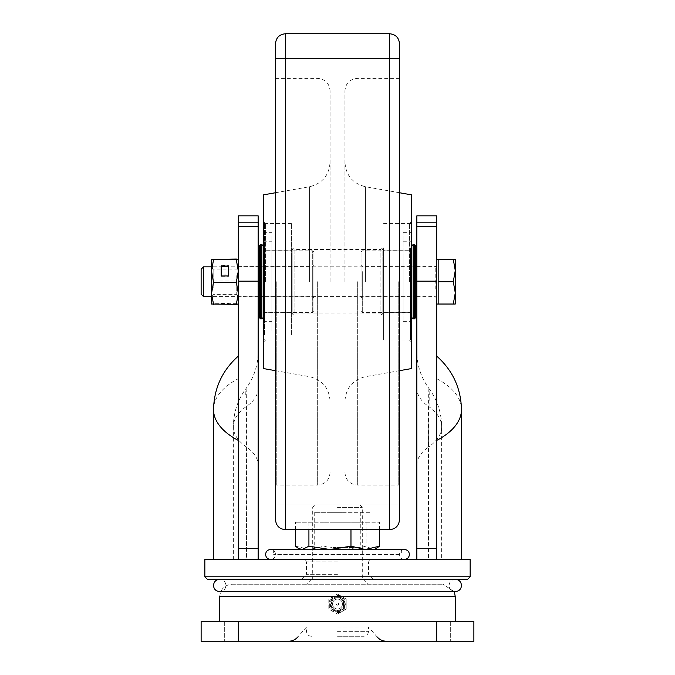 <?xml version="1.0" encoding="UTF-8"?>
<svg xmlns="http://www.w3.org/2000/svg" width="675" height="675" viewBox="0 0 675 675"><rect width="100%" height="100%" fill="white"/><g stroke="black" fill="none" stroke-linecap="round" stroke-linejoin="round"><path stroke-width="0.51" stroke-dasharray="3.38 2.53" d="M332.876 522.231L360.281 522.231L332.876 522.231M342.124 512.308L314.719 512.308L342.124 512.308M330.699 522.231L370.972 522.231L330.699 522.231M330.699 512.308L370.972 512.308L330.699 512.308M342.537 549.509L312.702 549.509L342.537 549.509M332.876 547.492L360.281 547.492L332.876 547.492M295.448 546.185L309.732 549.509L324.025 546.185L324.025 522.231L295.448 522.231L350.975 522.231L350.975 529.673M295.448 529.673L295.448 522.231M308.922 522.231L308.922 529.673M379.552 529.673L379.552 522.231L350.975 522.231M324.025 522.231L366.078 522.231L366.078 546.185L345.052 549.509L324.025 546.185M366.078 522.231L379.552 522.231M376.675 548.362L372.819 549.509L366.078 546.185M372.819 549.509L300.308 549.509L372.819 549.509M313.529 554.462L362.298 554.462L313.529 554.462M313.529 549.509L362.298 549.509L313.529 549.509M399.212 549.509L273.653 549.509L399.212 549.509M399.212 554.462L273.653 554.462L399.212 554.462M337.5 610.504A6.446 6.446 0 0 0 343.946 604.058A6.446 6.446 0 0 0 337.5 597.611A6.446 6.446 0 0 0 331.054 604.058A6.446 6.446 0 0 0 337.5 610.504M232.116 584.221L442.884 584.221L232.116 584.221C224.589 584.955 220.455 589.089 219.721 596.616L337.5 596.616A7.442 7.442 0 0 1 344.942 604.058A7.442 7.442 0 0 1 337.5 611.491A7.442 7.442 0 0 1 330.058 604.058A7.442 7.442 0 0 1 337.5 596.616A7.442 7.442 0 0 1 344.942 604.058A7.442 7.442 0 0 1 337.5 611.491A7.442 7.442 0 0 1 330.058 604.058A7.442 7.442 0 0 1 337.5 596.616L455.279 596.616M337.5 612.613A8.556 8.556 0 0 0 346.056 604.058A8.556 8.556 0 0 0 337.5 595.502A8.556 8.556 0 0 0 328.944 604.058A8.556 8.556 0 0 0 337.5 612.613M337.5 614.081L346.182 609.069L346.182 599.046L337.5 594.034L346.182 599.046L346.182 609.069L337.5 614.081L328.818 609.069L328.818 599.046L337.5 594.034L328.818 599.046L328.818 609.069L337.5 614.081M338.605 604.058A1.105 1.105 0 0 1 337.5 605.163A1.105 1.105 0 0 1 336.395 604.058A1.105 1.105 0 0 1 337.5 602.944A1.105 1.105 0 0 1 338.605 604.058M337.5 599.096A4.961 4.961 0 0 1 342.461 604.058A4.961 4.961 0 0 1 337.5 609.019A4.961 4.961 0 0 1 332.539 604.058A4.961 4.961 0 0 1 337.5 599.096A4.961 4.961 0 0 1 342.461 604.058A4.961 4.961 0 0 1 337.5 609.019A4.961 4.961 0 0 1 332.539 604.058A4.961 4.961 0 0 1 337.5 599.096M436.185 340.234L436.185 319.157L436.185 340.234L436.683 340.234L436.683 319.157L436.683 340.234M436.185 328.075L436.185 312.449L436.185 329.273L436.185 328.075L436.683 328.075L436.683 312.449L436.683 328.075M436.185 318.524L436.683 318.524M258.154 294.806L258.154 266.583L258.154 294.806M238.317 294.806L238.317 266.583L238.317 294.806M436.683 294.806L436.683 266.583L436.683 294.806M416.846 268.608L416.846 296.831L416.846 268.608M204.846 559.423L470.154 559.423M337.5 561.904L306.509 561.904L337.5 561.904M207.318 579.26L467.682 579.26M337.5 574.298L306.509 574.298L337.5 574.298M470.154 576.779L204.846 576.779M238.317 215.84L238.317 548.691L258.154 548.691L258.154 555.803L257.943 559.423L246.459 559.423L245.987 388.555C237.693 399.921 233.483 412.653 233.356 426.727A69.432 34.712 0 0 0 246.459 447.027A61.99 30.991 180 0 1 258.154 465.142L258.154 558.647M238.317 378.683L238.317 559.423L238.317 378.683A89.269 44.634 0 0 0 213.519 409.548M238.317 356.105L238.317 366.221L238.317 350.865L238.317 366.221L238.815 366.221L238.815 364.652L238.317 364.652M429.241 394.521L429.013 388.555C437.307 399.921 441.517 412.653 441.644 426.727A69.432 34.712 180 0 1 428.541 447.027L429.241 394.521C428.971 383.729 428.735 387.703 428.541 406.434A69.432 34.712 180 0 1 441.644 426.727L441.644 559.423M416.846 548.691L417.057 559.423L436.683 559.423C469.024 559.423 469.024 559.423 436.683 559.423C469.024 559.423 469.024 559.423 436.683 559.423L436.683 366.601L436.683 559.423L436.683 548.691L416.846 548.691L416.846 215.84M238.317 332.918L238.317 319.157L238.317 340.225L238.317 332.918L238.815 332.918L238.815 319.157L238.815 340.225L238.317 340.225M238.317 335.492L238.317 314.896L238.317 336.808L238.317 335.492L238.815 335.492L238.815 319.748L238.317 319.748M238.317 347.152L238.317 351.886L238.317 344.216L238.317 348.443L238.317 347.152L238.815 347.152L238.815 345.338L238.317 345.338M238.815 345.338L238.815 351.532L238.317 351.532L238.815 351.886L238.815 346.123L238.317 346.123M238.317 350.907L238.815 350.764L238.317 350.907M238.317 353.928L238.317 360.872L238.317 353.928L238.815 353.928L238.815 356.813L238.317 356.813M238.815 356.813L238.815 352.367L238.815 356.349L238.317 356.349L238.815 356.316L238.815 359.741L238.317 359.741M238.317 359.049L238.317 362.956L238.317 359.049L238.815 359.049L238.815 355.632L238.317 355.641L238.317 349.355L238.317 355.683L238.317 350.89L238.317 355.641L238.815 355.632L238.815 349.903L238.317 349.903M238.815 349.903L238.815 362.618L238.317 362.618L238.815 362.956L238.815 359.049M238.317 344.452L238.317 349.186L238.317 341.516L238.317 345.743L238.317 344.452L238.815 344.452L238.815 342.638L238.317 342.638M238.815 342.638L238.815 348.84L238.317 349.186L238.815 349.186L238.815 341.516L238.317 341.516M238.317 348.207L238.815 348.072L238.317 348.207M238.317 309.378L238.317 313.166L238.317 309.378L238.815 309.378L238.317 308.914M238.815 308.914L238.815 312.373L238.317 312.373L238.815 312.702L238.317 312.702M238.317 311.69L238.815 311.479L238.317 311.69L238.317 300.848L238.317 311.681L238.815 311.681L238.815 307.429L238.317 307.429M238.317 299.692L238.317 304.256L238.317 299.692L238.815 299.692L238.815 298.679L238.317 298.679M257.943 559.423L238.317 559.423C205.976 559.423 205.976 559.423 238.317 559.423C205.976 559.423 205.976 559.423 238.317 559.423L238.317 548.691M238.317 327.569L238.317 312.449L238.317 327.569L238.815 327.569L238.815 328.894L238.317 328.894M238.815 307.285L238.815 302.974L238.815 307.648L238.317 307.648L238.815 307.952L238.317 307.285M238.317 303.742L238.815 303.851L238.317 303.742M238.317 307.201L238.815 307.218M238.317 338.926L238.317 347.06L238.317 338.926L238.815 338.926L238.317 339.677M238.317 314.736L238.317 318.035L238.317 314.736L238.815 314.736L238.815 313.234L238.317 313.234M238.815 314.12L238.815 312.204L238.815 314.845L238.317 314.828L238.317 318.912L238.317 312.204L238.317 314.845L238.815 314.845L238.815 315.917L238.317 315.883L238.815 315.917L238.815 318.482L238.317 318.912L238.815 318.912L238.815 314.12L238.317 314.12M238.815 313.234L238.815 318.035L238.317 318.035L238.815 317.841L238.815 316.389L238.317 316.389M238.317 346.562L238.317 354.696L238.317 346.562L238.815 346.562L238.317 347.313M238.317 311.496L238.317 314.82L238.317 310.255L238.317 312.66L238.317 311.496L238.815 311.496L238.815 314.499L238.317 314.499L238.815 314.82L238.815 310.255L238.317 310.255L238.815 310.247L238.317 311.015L238.815 311.512L238.317 311.512M238.317 311.437L238.815 311.437M238.815 298.679L238.815 305.623L238.317 305.302L238.815 306.298L238.317 306.298M238.815 306.298L238.815 302.046L238.815 305.058L238.317 305.058L238.815 304.957L238.815 301.303L238.317 301.303M238.815 301.303L238.815 310.922L238.317 310.922L238.815 311.217L238.317 311.217M238.317 309.749L238.815 309.757M238.815 307.429L238.815 310.466L238.815 306.222L238.815 309.285L238.317 308.737M238.317 310.466L238.815 310.348L238.317 310.466M238.317 355.885L238.317 333.568L238.317 358.678L238.317 355.885L238.815 355.885L238.815 333.568L238.317 333.568M238.317 342.132L238.317 329.468L238.317 346.815L238.317 342.132L238.815 342.132L238.815 330.834L238.317 330.834M436.683 344.436L436.683 339.567L436.683 347.33L436.683 344.436L436.185 344.436L436.185 345.262L436.683 345.262M436.683 359.589L436.683 365.985L436.683 357.893L436.683 359.589L436.185 359.589L436.683 360.332M436.683 344.596L436.683 351.658L436.683 344.09L436.185 344.596L436.185 347.482L436.683 347.482L436.185 348.047L436.185 345.617L436.683 345.617M436.185 345.617L436.185 358.349L436.185 350.266L436.683 358.349L436.683 350.266L436.683 351.953L436.185 351.658L436.185 350.536L436.683 350.536M436.185 348.671L436.683 348.671L436.683 353.438L436.683 347.11L436.683 356.198L436.683 348.663L436.185 348.663L436.683 348.671M436.185 304.096L436.185 299.27L436.683 306.062L436.683 299.261L436.683 303.649L436.683 300.13L436.185 300.13L436.683 300.375L436.683 305.243L436.185 305.243L436.185 304.096L436.683 304.096M436.185 305.151L436.185 302.982L436.185 304.18L436.683 304.172L436.185 304.644L436.185 302.543L436.185 306.391L436.683 306.391L436.185 306.062L436.185 305.151L436.683 305.151M436.683 302.67L436.185 302.518L436.683 302.67M436.683 301.784L436.683 302.982L436.185 302.982L436.185 301.784L436.683 301.784M436.683 304.957L436.683 309.243L436.185 309.243L436.683 309.108L436.683 306.163L436.683 311.285L436.683 304.957L436.185 304.957L436.683 305.421M436.185 305.421L436.185 311.285L436.683 309.412L436.683 313.259L436.683 308.559L436.683 309.825L436.185 309.842L436.683 309.488M436.683 311.285L436.185 311.293M436.185 311.124L436.185 315.47L436.185 310.34L436.683 310.323L436.683 315.47L436.683 309.344L436.185 309.344L436.683 309.454L436.185 311.124L436.683 311.124M436.683 215.84L436.683 548.691M436.683 356.847L436.185 356.847L436.185 363.082L436.185 356.881L436.683 356.881L436.683 354.181L436.683 360.028L436.683 353.008L436.683 366.601M436.683 331.214L436.683 346.857L436.683 331.214L436.185 331.214L436.185 329.974L436.683 329.974M436.683 313.259L436.185 312.922L436.683 313.259M436.683 308.559L436.185 309.167L436.683 308.559M436.683 312.373L436.185 311.723L436.683 312.373M436.683 343.322L436.683 348.941L436.683 343.322L436.185 343.457L436.185 348.941L436.683 349.296L436.185 349.296L436.185 343.322L436.683 343.322M436.683 355.7L436.683 357.421L436.185 357.421L436.185 355.7L436.683 355.7M436.683 363.082L436.185 362.728L436.683 363.082L436.185 363.082L436.185 362.036L436.683 362.036M436.683 362.011L436.185 362.121L436.683 362.011M436.683 315.47L436.185 315.478M436.185 336.479L436.185 314.508L436.683 314.508L436.683 336.479L436.683 314.651L436.185 314.651L436.185 336.479L436.683 336.479M436.185 356.847L436.185 356.105L436.683 356.662M436.683 360.416L436.185 360.028L436.683 360.416M436.683 359.311L436.185 358.636L436.683 359.311M436.683 354.181L436.185 353.97L436.683 354.181M436.683 312.981L436.683 318.026L436.683 312.981L436.185 312.981L436.185 311.428L436.683 311.428M436.683 303.472L436.683 307.707L436.683 303.472L436.185 303.472L436.683 303.936M436.185 308.399L436.185 307.243L436.683 307.26L436.683 308.399L436.683 307.243L436.185 307.243L436.683 307.707L436.185 308.399L436.683 308.399M436.683 355.885L436.683 333.568L436.683 355.885L436.185 355.885L436.185 358.678L436.683 358.678M416.846 555.803L416.846 351.675C416.956 365.268 421.014 377.561 429.013 388.555M417.057 559.423L428.541 559.423C445.762 559.423 445.762 559.423 428.541 559.423C445.762 559.423 445.762 559.423 428.541 559.423L428.541 406.434A61.99 30.991 180 0 1 416.846 388.319L416.846 558.647M416.846 465.142A61.99 30.991 0 0 1 428.541 447.027L428.541 559.423L416.855 559.423L436.683 559.423M245.759 394.521C246.029 383.729 246.265 387.703 246.459 406.434L246.459 559.423C229.238 559.423 229.238 559.423 246.459 559.423C229.238 559.423 229.238 559.423 246.459 559.423L238.317 559.423M258.154 548.691L258.154 215.84M258.154 555.803L258.154 351.675C258.044 365.268 253.986 377.561 245.987 388.555M233.356 559.423L233.356 426.727A69.432 34.712 0 0 1 246.459 406.434A61.99 30.991 0 0 0 258.154 388.319L258.154 465.142M436.185 329.974L436.185 346.857L436.683 346.857M436.185 346.857L436.185 342.141L436.683 342.141M436.185 342.141L436.185 331.214M436.185 313.816L436.683 313.816M436.185 329.273L436.683 329.273M436.185 308.652L436.683 308.652M436.185 306.163L436.683 306.163M436.185 306.627L436.683 306.627M436.185 309.876L436.683 309.876L436.185 309.876M436.185 307.37L436.683 307.37M436.185 307.834L436.683 307.834M436.185 310.576L436.683 310.576M436.185 309.488L436.683 308.863M436.185 308.863L436.683 309.209M436.185 309.209L436.683 308.745M436.185 308.745L436.185 304.957M436.185 352.696L436.683 352.696M436.185 351.506L436.683 351.506M436.185 353.658L436.683 353.658M436.185 354.704L436.683 354.704L436.185 354.729M436.185 355.447L436.683 355.447M436.185 354.4L436.683 354.4M436.185 356.459L436.683 356.459M436.185 357.607L436.683 357.607M436.185 358.349L436.683 358.349M436.185 356.704L436.683 356.704M436.185 343.693L436.185 350.291L436.683 350.966L436.185 350.966L436.683 350.671L436.683 342.942L436.683 348.325L436.185 348.325L436.185 343.693L436.683 343.693M436.185 309.977L436.683 309.977M436.185 311.2L436.683 311.2M436.185 311.403L436.683 311.403M436.185 311.96L436.683 311.96M436.185 310.542L436.683 310.542M436.185 309.825L436.683 309.825M436.185 309.412L436.683 309.412M436.185 312.078L436.683 312.078M436.185 310.939L436.683 310.939L436.185 310.905M436.185 301.008L436.683 301.008L436.185 301.008M436.185 303.961L436.683 303.961M436.185 304.687L436.185 305.243L436.683 304.661M436.185 299.27L436.683 299.27L436.185 299.261M436.185 303.649L436.683 303.649L436.185 303.674M436.185 302.586L436.683 302.586M436.185 301.961L436.683 301.961M436.185 305.075L436.185 304.054L436.185 305.075L436.683 305.497L436.683 304.054L436.683 305.075M436.185 305.497L436.683 304.746L436.185 305.497M436.185 304.054L436.683 304.054L436.683 259.394L436.683 304.028M436.185 304.18L436.683 304.18M436.185 303.075L436.683 303.075M436.185 303.505L436.683 303.505M436.185 347.608L436.683 347.608M436.185 349.346L436.185 348.224L436.683 348.199L436.185 350.671L436.185 349.346L436.683 349.346M436.185 348.325L436.683 348.351M436.185 343.077L436.683 342.942L436.185 343.077M436.185 347.659L436.683 347.659M436.185 347.11L436.683 347.11M436.185 353.396L436.683 353.396M436.185 348.621L436.683 348.621M436.185 349.161L436.683 349.161M436.185 356.198L436.683 356.198M436.185 355.725L436.683 355.725M436.185 350.148L436.683 350.148M436.185 354.873L436.683 354.873M436.185 354.282L436.683 354.282M436.185 353.438L436.683 353.438M436.185 352.957L436.683 352.957M436.185 357.539L436.683 357.539M436.185 359.353L436.683 359.353M436.185 360.332L436.185 359.142L436.185 361.294L436.683 361.285L436.185 361.294L436.185 362.34L436.683 362.34M436.185 361.336L436.683 361.336M436.185 361.834L436.683 361.834M436.185 361.522L436.683 361.522M436.185 360.593L436.683 360.593M436.185 359.547L436.683 359.547M436.185 358.805L436.683 358.805M436.185 310.804L436.683 310.804M436.185 313.976L436.683 313.976M436.185 311.546L436.683 311.546M436.185 312.01L436.683 312.01M436.185 314.246L436.683 314.246M436.185 314.592L436.683 314.592M436.185 314.128L436.683 314.128M436.185 310.34L436.683 310.34M436.185 354.839L436.683 354.839M436.185 358.585L436.683 358.585M436.185 359.142L436.683 359.142L436.185 359.142M436.185 358.83L436.683 358.83M436.185 353.033L436.683 353.033L436.185 353.008M436.185 357.902L436.683 357.902M436.185 356.105L436.185 356.653M436.185 311.428L436.683 311.867M436.185 311.867L436.185 318.026L436.683 318.026M436.185 318.026L436.683 317.562M436.185 317.562L436.185 314.314L436.683 314.314M436.185 314.314L436.185 316.642L436.683 316.642M436.185 316.642L436.683 316.17M436.185 316.17L436.185 312.981M436.185 303.936L436.185 306.948L436.683 306.948M436.185 306.948L436.185 303.472M436.185 307.884L436.683 307.884M436.185 348.587L436.683 348.587M436.185 348.224L436.683 348.224M436.185 347.836L436.683 347.836M436.185 346.148L436.683 346.148M436.185 349.734L436.683 349.734M436.185 350.536L436.185 344.09L436.683 344.09M436.185 344.09L436.185 344.596M436.185 362.34L436.185 363.082M436.185 362.036L436.185 364.095L436.683 364.095M436.185 364.095L436.185 365.243L436.683 365.243M436.185 365.243L436.683 365.985M436.185 365.985L436.185 364.34L436.683 364.34M436.185 364.34L436.185 357.893L436.683 357.893M436.185 357.893L436.185 359.589M436.185 345.262L436.185 339.567L436.683 339.567M436.185 339.567L436.683 340.065M436.185 340.065L436.185 345.76L436.683 345.76M436.185 345.76L436.185 346.587L436.683 346.587M436.185 346.587L436.683 347.33M436.185 347.33L436.185 345.187L436.683 345.187M436.185 345.187L436.185 344.436M436.185 332.918L436.683 332.918M436.185 334.792L436.683 334.792M436.185 358.678L436.185 336.361L436.683 336.361M436.185 336.361L436.185 333.568L436.683 333.568M436.185 333.568L436.185 355.885M436.185 335.273L436.683 335.273M436.185 319.52L436.683 319.52M238.815 328.894L238.815 317.233L238.815 318.701L238.317 318.701M238.815 318.701L238.815 314.01L238.317 314.01M238.815 314.01L238.815 327.569M238.815 298.24L238.317 298.24M238.815 302.4L238.317 302.4M238.815 302.856L238.317 302.856M238.815 300.552L238.317 300.552M238.815 303.775L238.317 303.775M238.317 305.319L238.815 305.319L238.815 304.248L238.317 304.256L238.317 305.623L238.317 304.248L238.815 304.358L238.815 299.692M238.815 312.171L238.317 312.171L238.815 312.204M238.815 312.373L238.317 312.373M238.815 312.702L238.317 313.166M238.815 313.166L238.815 309.378M238.815 350.865L238.317 350.865L238.815 350.89M238.815 351.413L238.317 351.413M238.815 349.355L238.317 349.355M238.815 355.202L238.317 355.202M238.815 355.683L238.317 355.683M238.815 356.527L238.317 356.527M238.815 357.126L238.317 357.126M238.815 352.375L238.317 352.375M238.815 357.969L238.317 357.969M238.815 364.652L238.815 358.45L238.317 358.45L238.815 358.45L238.815 364.146L238.317 364.146M238.815 342.959L238.317 342.959M238.815 347.482L238.317 347.482M238.815 346.435L238.317 346.435M238.815 345.929L238.317 345.929M238.815 347.676L238.317 347.676M238.815 341.516L238.815 344.689L238.317 344.689L238.815 344.672L238.815 345.743L238.317 345.743M238.815 345.743L238.317 345.001M238.815 345.001L238.815 344.452M238.815 304.248L238.317 304.248M238.815 305.623L238.317 305.623M238.815 305.227L238.317 305.227M238.815 306.821L238.317 306.821M238.815 306.458L238.317 306.458M238.815 304.678L238.317 304.678M238.815 303.438L238.317 303.438M238.815 302.974L238.317 302.974M238.815 306.737L238.317 306.737M238.815 307.952L238.317 307.952M238.815 339.677L238.815 340.867L238.317 340.867M238.815 340.867L238.815 343.01L238.317 343.01M238.815 343.01L238.815 341.955L238.317 341.955M238.815 341.955L238.317 342.698M238.815 342.698L238.815 343.752L238.317 343.752M238.815 343.752L238.815 345.819L238.317 345.819M238.815 345.819L238.815 344.672L238.317 345.414M238.815 345.414L238.815 347.06L238.317 347.06M238.815 347.06L238.815 340.622L238.317 340.622M238.815 340.622L238.815 338.926M238.815 312.508L238.317 314.052L238.317 312.508L238.317 313.588L238.815 313.588L238.317 314.052L238.815 313.959L238.815 312.508L238.317 312.508M238.815 318.035L238.317 318.052M238.815 316.389L238.815 315.293L238.317 315.293M238.815 318.482L238.815 318.912L238.815 318.482M238.815 315.293L238.815 314.736M238.815 347.313L238.815 348.494L238.317 348.494M238.815 348.494L238.815 350.646L238.317 350.646M238.815 350.646L238.815 349.591L238.317 349.591M238.815 349.591L238.317 350.333M238.815 350.333L238.815 351.388L238.317 351.388M238.815 351.388L238.815 353.447L238.317 353.447M238.815 353.447L238.815 352.308L238.317 352.308M238.815 352.308L238.317 353.05M238.815 353.05L238.815 354.696L238.317 354.696M238.815 354.696L238.815 348.258L238.317 348.258L238.815 348.249L238.815 346.562M238.815 361.26L238.815 356.628L238.815 362.019L238.317 362.019L238.317 356.628L238.317 362.019L238.815 361.876L238.317 361.26M238.815 362.019L238.317 362.028M238.815 356.628L238.317 356.602M238.815 357.37L238.317 357.37M238.815 355.632L238.317 355.632M238.815 313.208L238.317 313.208M238.815 311.023L238.317 311.023L238.815 311.023M238.815 312.66L238.815 311.496L238.815 312.66L238.317 312.66M238.815 365.479L238.317 365.479M238.815 358.957L238.317 358.957M238.815 364.146L238.815 363.327L238.317 363.327M238.815 363.327L238.317 364.07M238.815 364.07L238.815 366.221M238.815 302.046L238.317 302.046M238.815 300.848L238.317 300.848M238.815 304.636L238.317 304.636M238.815 305.319L238.317 305.48M238.815 302.51L238.317 302.51M238.815 307.893L238.317 307.893M238.815 306.686L238.317 306.686M238.815 306.222L238.317 306.222M238.815 309.285L238.317 309.293M238.815 308.737L238.815 305.48M238.815 305.016L238.317 305.016M238.815 308.804L238.317 308.804M238.815 309.53L238.317 309.53M238.815 310.719L238.317 310.719M238.815 310.922L238.317 310.939M238.815 311.217L238.815 311.681M238.317 359.623L238.317 356.94L238.317 359.623L238.815 359.623L238.317 359.243M238.815 359.243L238.815 356.94L238.317 357.556M238.815 356.468L238.317 356.468M238.815 355.818L238.317 355.818M238.815 355.008L238.317 355.008M238.815 352.898L238.317 352.898M238.815 352.367L238.317 352.367M238.815 359.741L238.815 360.872L238.317 360.872M238.815 360.872L238.815 354.426L238.317 354.426M238.815 354.426L238.815 353.928M238.815 357.556L238.815 359.623M238.815 345.659L238.317 345.659M238.815 349.135L238.317 349.135M238.815 348.629L238.317 348.629M238.815 346.123L238.815 344.216L238.317 344.216M238.815 344.216L238.815 347.389L238.317 347.389M238.815 347.389L238.815 348.443L238.317 348.443M238.815 348.443L238.317 347.701M238.815 347.701L238.815 347.152M238.815 319.748L238.815 314.896L238.317 314.896M238.815 314.896L238.815 336.808L238.317 336.808M238.815 336.808L238.815 335.492M238.815 334.96L238.317 334.96M238.815 340.225L238.815 332.918M238.815 333.568L238.815 336.361L238.317 336.361M238.815 336.361L238.815 358.678L238.317 358.678M238.815 358.678L238.815 355.885M238.815 330.834L238.815 329.468L238.317 329.468M238.815 329.468L238.815 346.815L238.317 346.815M238.815 346.815L238.815 342.132M337.5 597.856A6.202 6.202 0 0 0 331.298 604.058A6.202 6.202 0 0 0 337.5 610.259C329.501 610.639 329.501 597.476 337.5 597.856C345.482 597.468 345.516 610.63 337.5 610.259A6.202 6.202 0 0 0 343.702 604.058A6.202 6.202 0 0 0 337.5 597.856M337.5 636.289L363.538 636.289L337.5 636.289M337.5 641.25L386.539 641.25L337.5 641.25M337.5 504.875L359.817 504.875L337.5 504.875M337.5 507.355L362.298 507.355L337.5 507.355M337.5 579.26L363.538 579.26L337.5 579.26M337.5 626.991L368.491 626.991L337.5 626.991M337.5 621.413L455.279 621.413L337.5 621.413M436.683 641.25L224.682 641.25L251.952 641.25L238.317 641.25L251.952 641.25L238.317 641.25L238.317 621.413L450.318 621.413L436.683 621.413L450.318 621.413L436.683 621.413L436.683 641.25L473.875 641.25L473.875 621.413L436.683 621.413M238.317 621.413L201.125 621.413L201.125 641.25L238.317 641.25M211.596 288.79L211.596 266.827L211.596 288.79M211.537 274.632L211.537 271.088M213.165 287.727L213.165 269.063L213.165 287.727M238.317 288.79L238.317 266.827L238.317 288.79M236.756 275.695L236.756 294.359L236.756 275.695M211.537 304.028L211.537 259.394M236.326 259.048L238.317 270.025L236.326 280.994L238.317 292.326L238.317 304.028L238.317 259.394L238.317 292.326L236.326 303.657L238.317 304.02M221.206 304.172L228.648 303.86L221.206 304.172L221.206 303.117L221.206 303.86M213.528 259.048L211.537 270.025L213.528 280.994L211.537 292.326L213.528 303.657L236.326 303.657M213.528 303.657L211.537 304.02M221.206 274.776L221.206 265.267L228.648 265.267L228.648 274.776L221.206 275.164L221.206 265.267M213.528 280.994L236.326 280.994M221.206 276.353L228.648 276.353M221.206 303.117L228.648 303.117L221.206 303.429M228.648 303.429L228.648 304.172M228.648 303.117L228.648 303.86M221.206 265.655L228.648 265.655L228.648 275.164L221.206 275.164M436.683 273.527L436.683 298.072L436.683 273.527M453.288 259.394L455.279 259.394L455.279 270.548L453.288 259.394L438.168 259.394L438.168 304.028L438.168 292.866L438.168 304.028L453.288 304.028L455.279 292.866L455.279 304.028L453.288 304.028M201.125 294.199L201.125 269.224M203.512 296.587L203.512 266.827M455.279 270.548L455.279 292.866L453.288 281.711L455.279 270.548M438.168 281.711L453.288 281.711M361.058 291.398L361.058 252.079L361.058 291.398M362.298 271.62L362.298 312.584L362.298 271.62M415.606 317.663L415.606 245.759M414.366 244.519L414.366 318.904M411.885 293.465L411.885 245.759L411.885 293.465M413.125 318.904L413.125 244.519M361.058 287.061L361.058 265.343L361.058 287.061M362.298 276.767L362.298 296.831L362.298 276.767M415.606 276.362L415.606 298.072L415.606 276.362M414.366 286.656L414.366 266.583L414.366 286.656M411.885 271.62L411.885 312.584L411.885 271.62M313.942 252.391L313.942 311.344L313.942 252.391M312.702 312.255L312.702 250.838L312.702 312.255M259.394 245.759L259.394 317.663M260.634 318.904L260.634 244.519M263.115 246.13L263.115 317.663L263.115 246.13M261.875 244.519L261.875 318.904M313.942 265.511L313.942 298.072L313.942 265.511M312.702 296.679L312.702 266.583L312.702 296.679M259.394 297.903L259.394 265.343L259.394 297.903M260.634 266.743L260.634 296.831L260.634 266.743M263.115 312.255L263.115 250.838L263.115 312.255M275.51 43.672L275.51 519.75M399.49 519.75L399.49 43.672M399.49 281.711L399.49 504.875L399.49 281.711M330.058 281.711L330.058 90.779L330.058 281.711M275.51 281.711L275.51 504.875L275.51 281.711M344.942 281.711L344.942 90.779L344.942 281.711M411.59 194.873L411.59 368.55M411.885 368.246L411.885 195.168M409.404 281.711L409.404 223.442L409.404 281.711M263.36 368.542L263.36 194.881M263.115 195.227L263.115 368.187M265.596 281.711L265.596 223.442L265.596 281.711M271.915 236.528L271.915 331.054L271.915 236.528M263.115 236.528L263.115 331.054L263.115 236.528M263.115 333.695L263.115 224.927L263.115 333.695M291.381 335.062L291.381 223.442L291.381 335.062M263.115 318.262L263.115 241.785L263.115 318.262M271.915 318.262L271.915 241.785L271.915 318.262M263.115 311.445L263.115 249.227L263.115 311.445M292.866 311.445L292.866 249.227L292.866 311.445M264.355 245.16L264.355 318.262L264.355 245.16M264.355 236.528L264.355 326.886L264.355 236.528M411.885 248.805L411.885 338.496L411.885 248.805M411.885 310.306L411.885 232.369L411.885 310.306M403.085 310.306L403.085 232.369L403.085 310.306M383.619 247.944L383.619 339.981L383.619 247.944M403.085 258.576L403.085 321.629L403.085 258.576M411.885 258.576L411.885 321.629L411.885 258.576M411.885 262.887L411.885 314.196L411.885 262.887M382.134 262.887L382.134 314.196L382.134 262.887M410.645 258.576L410.645 314.246L410.645 258.576M410.645 253.117L410.645 321.924L410.645 253.117M382.134 315.183L380.894 313.942L380.894 249.472L380.894 313.942L294.106 313.942L292.866 315.183L292.866 248.231L294.106 249.472L294.106 313.942L294.106 249.472L380.894 249.472L382.134 248.231L382.134 315.183L382.134 248.231M292.866 248.231L292.866 315.183M337.5 596.987A7.071 7.071 0 0 1 344.571 604.058A7.071 7.071 0 0 1 337.5 611.128A7.071 7.071 0 0 1 330.429 604.058A7.071 7.071 0 0 1 337.5 596.987M436.683 378.683A89.269 44.634 180 0 1 461.481 409.548M436.185 304.433L436.683 304.433M436.185 346.41L436.683 346.41M238.815 304.931L238.317 304.931M238.815 361.133L238.317 361.133M337.5 631.327L368.491 631.327L337.5 631.327M337.5 636.989L377.19 636.989L337.5 636.989M435.198 289.145L435.198 266.827L435.198 289.145M389.568 33.75L389.568 529.673M285.432 529.673L285.432 33.75M309.572 281.711L309.572 186.73L309.572 281.711M317.663 281.711L317.663 485.038L317.663 281.711M276.252 281.711L276.252 485.038L276.252 281.711M398.748 281.711L398.748 485.038L398.748 281.711M357.337 281.711L357.337 485.038L357.337 281.711M365.428 281.711L365.428 186.73L365.428 281.711M264.6 335.062L264.6 223.442L264.6 335.062M264.6 310.087L264.6 250.712L264.6 310.087M291.381 253.336L291.381 312.702L291.381 253.336M410.4 247.944L410.4 339.981L410.4 247.944M410.4 263.748L410.4 312.702L410.4 263.748M383.619 299.675L383.619 250.712L383.619 299.675M314.719 512.308L314.719 547.492L312.702 549.509L312.702 554.462M370.972 522.231L370.972 512.308M360.281 512.308L360.281 547.492L362.298 549.509L362.298 554.462M304.028 522.231L304.028 512.308M273.653 549.509L273.653 554.462M401.347 549.509L401.347 554.462M337.5 612.115C345.246 610.166 347.228 605.669 343.457 598.632L337.5 596L332.463 597.763C327.493 604.884 329.172 609.668 337.5 612.115M376.574 559.423L270.548 559.423L376.574 559.423M404.452 559.423C401.439 559.128 399.786 557.474 399.49 554.462C399.786 551.45 401.439 549.796 404.452 549.509L270.548 549.509C273.561 549.796 275.214 551.45 275.51 554.462C275.214 557.474 273.561 559.128 270.548 559.423M455.279 579.26C451.516 579.631 449.449 581.698 449.077 585.461C449.381 589.157 451.448 591.224 455.279 591.654L219.721 591.654C223.552 591.224 225.619 589.157 225.922 585.461C225.551 581.698 223.484 579.631 219.721 579.26L455.279 579.26L219.721 579.26M436.185 317.233L436.683 317.233M238.317 266.583L258.154 266.583M416.846 266.583L436.683 266.583M301.548 579.26L306.509 574.298L306.509 561.904L304.028 559.423M373.452 579.26L368.491 574.298L368.491 561.904L370.972 559.423M416.846 296.831L436.683 296.831M238.317 296.831L258.154 296.831M436.185 312.449L436.683 312.449M436.185 310.07L436.683 310.07M436.185 312.508L436.683 312.508M436.185 308.534L436.683 308.534M436.185 313.276L436.683 313.276M436.185 304.822L436.683 304.822M436.185 305.682L436.683 305.682M436.185 305.623L436.683 305.623M436.185 342.917L436.683 342.917M436.185 341.93L436.683 341.93M436.185 362.163L436.683 362.163M436.185 363.116L436.683 363.116M436.185 314.626L436.683 314.626M436.185 359.463L436.683 359.463M436.185 348.064L436.683 348.064M436.185 348.874L436.683 348.874M436.185 351.97L436.683 351.97M436.185 319.157L436.683 319.157M238.815 317.233L238.317 317.233M238.815 312.449L238.317 312.449M238.815 311.723L238.317 311.723M238.815 349.22L238.317 349.22M238.815 304.223L238.317 304.223M238.815 303.725L238.317 303.725M238.815 318.921L238.317 318.921M238.815 355.615L238.317 355.615M238.815 362.973L238.317 362.973M238.815 314.069L238.317 314.069M238.815 305.1L238.317 305.1M238.815 305.564L238.317 305.564M238.815 310.483L238.317 310.483M238.815 356.906L238.317 356.906M238.815 356.181L238.317 356.181M238.815 350.949L238.317 350.949M238.815 351.911L238.317 351.911M238.815 319.157L238.317 319.157M377.19 636.989L368.491 626.991L368.491 631.327C368.204 634.34 366.55 635.993 363.538 636.289M359.817 504.875L362.298 507.355L362.298 579.26M363.538 579.26L368.491 584.221M311.462 636.289C308.45 635.993 306.796 634.34 306.509 631.327L306.509 626.991L297.81 636.989M454.25 591.654L442.884 584.221M423.048 621.413L423.048 641.25L423.048 621.413M224.682 621.413L224.682 641.25L224.682 621.413M251.952 621.413L251.952 641.25L251.952 621.413M450.318 621.413L450.318 641.25L450.318 621.413M312.702 579.26L312.702 507.355L315.183 504.875M311.462 579.26L306.509 584.221M258.154 266.827L211.537 266.827L213.165 269.063L236.756 269.063L238.317 266.827M258.154 296.587L211.537 296.587L213.165 294.359L236.756 294.359L238.317 296.587M416.846 266.827L435.198 266.827L436.683 265.343M259.394 296.587L415.606 296.587M416.846 296.587L435.198 296.587L436.683 298.072M259.394 266.827L415.606 266.827M361.058 311.344L362.298 312.584L411.885 312.584M415.606 265.343L414.366 266.583L362.298 266.583L361.058 265.343M361.058 298.072L362.298 296.831L414.366 296.831L415.606 298.072M361.058 252.079L362.298 250.838L411.885 250.838M313.942 311.344L312.702 312.584L263.115 312.584M259.394 265.343L260.634 266.583L312.702 266.583L313.942 265.343M313.942 298.072L312.702 296.831L260.634 296.831L259.394 298.072M313.942 252.079L312.702 250.838L263.115 250.838M399.49 58.548L275.51 58.548L399.49 58.548M399.49 504.875L275.51 504.875L399.49 504.875M275.51 192.738L309.572 186.73C322.287 183.532 329.122 175.399 330.058 162.312M275.51 77.642L276.252 78.384L317.663 78.384C325.19 79.118 329.324 83.253 330.058 90.779M330.058 472.635C329.324 480.17 325.19 484.304 317.663 485.038L276.252 485.038L275.51 485.781M344.942 472.635C345.676 480.17 349.81 484.304 357.337 485.038L398.748 485.038L399.49 485.781M399.49 77.642L398.748 78.384L357.337 78.384C349.81 79.118 345.676 83.253 344.942 90.779M399.49 192.738L365.428 186.73C352.713 183.532 345.878 175.399 344.942 162.312M399.49 370.685L365.428 376.684C352.713 379.882 345.878 388.024 344.942 401.102M409.404 223.442L411.885 220.961M275.51 370.685L309.572 376.684C322.287 379.882 329.122 388.024 330.058 401.102M265.596 223.442L263.115 220.961M265.596 339.981L263.115 342.461M409.404 339.981L411.885 342.461M263.115 331.054L271.915 331.054M291.381 223.442L264.6 223.442L263.115 224.927M263.115 338.496L264.6 339.981L291.381 339.981M263.115 232.369L271.915 232.369M263.115 241.785L271.915 241.785M292.866 249.227L291.381 250.712L264.6 250.712L263.115 249.227M263.115 314.196L264.6 312.702L291.381 312.702L292.866 314.196M263.115 321.629L271.915 321.629M383.619 339.981L410.4 339.981L411.885 338.496M403.085 232.369L411.885 232.369M383.619 223.442L410.4 223.442L411.885 224.927M403.085 331.054L411.885 331.054M403.085 321.629L411.885 321.629M382.134 314.196L383.619 312.702L410.4 312.702L411.885 314.196M382.134 249.227L383.619 250.712L410.4 250.712L411.885 249.227M403.085 241.785L411.885 241.785"/><path stroke-width="1.01" d="M308.922 529.673L308.922 546.185L302.181 549.509L298.325 548.362L295.448 546.185L295.448 529.673M350.975 529.673L350.975 546.185L329.948 549.509L308.922 546.185M350.975 546.185L365.268 549.509L379.552 546.185L379.552 529.673M379.552 546.185L374.692 549.509M467.682 579.26L207.318 579.26L204.846 576.779L470.154 576.779L467.682 579.26M470.154 576.779L470.154 559.423L204.846 559.423L204.846 576.779M238.317 548.691L238.317 281.154L258.154 281.154L258.154 548.691L238.317 548.691L238.317 559.423M258.154 281.154L258.154 215.84L238.317 215.84L238.317 281.154M416.846 281.154L416.846 215.84L436.683 215.84L436.683 281.154L416.846 281.154L416.846 548.691L436.683 548.691L436.683 281.154M436.683 548.691L436.683 559.423M416.855 559.423L416.846 548.691M258.145 559.423L258.154 548.691M436.683 621.413L473.875 621.413L473.875 641.25L436.683 641.25L436.683 621.413L238.317 621.413L238.317 641.25L436.683 641.25M238.317 641.25L201.125 641.25L201.125 621.413L238.317 621.413M238.317 304.028L236.326 304.374L238.317 293.397L236.326 282.42L238.317 271.088L236.326 259.757L211.537 259.402L211.537 274.632M213.528 259.757L211.537 271.088L211.537 304.028L236.326 304.374M213.528 304.374L211.537 293.397L213.528 282.42L236.326 282.42M221.206 275.999L228.648 275.999L228.648 266.186L221.206 266.186L221.206 275.999L221.206 266.541L228.648 266.541L228.648 275.999M211.537 271.088L213.528 282.42M236.326 259.757L238.317 259.402L236.326 259.048L211.537 259.394M203.512 296.587L203.512 266.827L201.125 269.224L201.125 294.199L203.512 296.587L211.537 296.587M436.683 304.028L438.168 304.028L438.168 259.394L453.288 259.394L455.279 270.548L455.279 259.394L453.288 259.394M455.279 292.866L455.279 270.548L453.288 281.711L455.279 292.866L455.279 304.028L453.288 304.028L455.279 292.866M438.168 281.711L453.288 281.711M438.168 304.028L453.288 304.028M414.366 244.519L415.606 245.759L415.606 317.663L414.366 318.904L414.366 244.519L413.125 244.519L413.125 318.904L414.366 318.904M259.394 317.663L259.394 245.759L260.634 244.519L260.634 318.904L259.394 317.663M263.115 317.663L261.875 318.904L261.875 244.519L260.634 244.519M275.51 519.75L275.51 43.672C276.1 37.64 279.408 34.341 285.432 33.75L285.432 529.673C279.408 529.082 276.1 525.774 275.51 519.75M399.49 281.711L399.49 519.75C398.9 525.774 395.592 529.082 389.568 529.673L389.568 33.75C395.592 34.341 398.9 37.64 399.49 43.672L399.49 281.711M411.59 194.873L411.59 368.55L411.59 194.873L399.49 192.738M263.36 368.542L263.36 194.881L263.36 368.542L275.51 370.685M461.481 559.423L461.481 409.548A89.269 44.634 180 0 1 436.683 440.421M416.846 222.176L436.683 222.176M436.683 226.328L416.846 226.328M213.519 559.423L213.519 409.548A89.269 44.634 0 0 0 238.317 440.421M258.154 222.176L238.317 222.176M238.317 226.328L258.154 226.328M455.279 621.413L455.279 596.616L219.721 596.616L219.721 621.413M300.308 549.509L298.325 548.362M404.452 559.423C407.464 559.128 409.118 557.474 409.404 554.462C409.118 551.45 407.464 549.796 404.452 549.509L270.548 549.509C267.536 549.796 265.882 551.45 265.596 554.462C265.882 557.474 267.536 559.128 270.548 559.423L270.548 559.423M455.279 579.26C459.042 579.631 461.109 581.698 461.481 585.461C461.177 589.157 459.118 591.224 455.279 591.654L219.721 591.654C215.882 591.224 213.823 589.157 213.519 585.461C213.891 581.698 215.958 579.631 219.721 579.26M213.519 409.548C214.093 388.066 222.362 370.246 238.317 356.105M461.481 409.548C460.907 388.066 452.638 370.246 436.683 356.105M377.19 636.989C379.688 639.757 382.809 641.183 386.539 641.25M455.279 596.616L454.25 591.654M297.81 636.989C295.312 639.757 292.191 641.183 288.461 641.25M258.154 296.587L259.394 296.587M415.606 296.587L416.846 296.587M203.512 266.827L211.537 266.827M258.154 266.827L259.394 266.827M415.606 266.827L416.846 266.827M436.683 259.394L438.168 259.394M411.885 317.663L413.125 318.904M411.885 245.759L413.125 244.519M261.875 318.904L260.634 318.904M263.115 245.759L261.875 244.519M389.568 529.673L285.432 529.673M389.568 33.75L285.432 33.75M411.59 368.55L399.49 370.685M263.36 194.881L275.51 192.738"/></g></svg>
